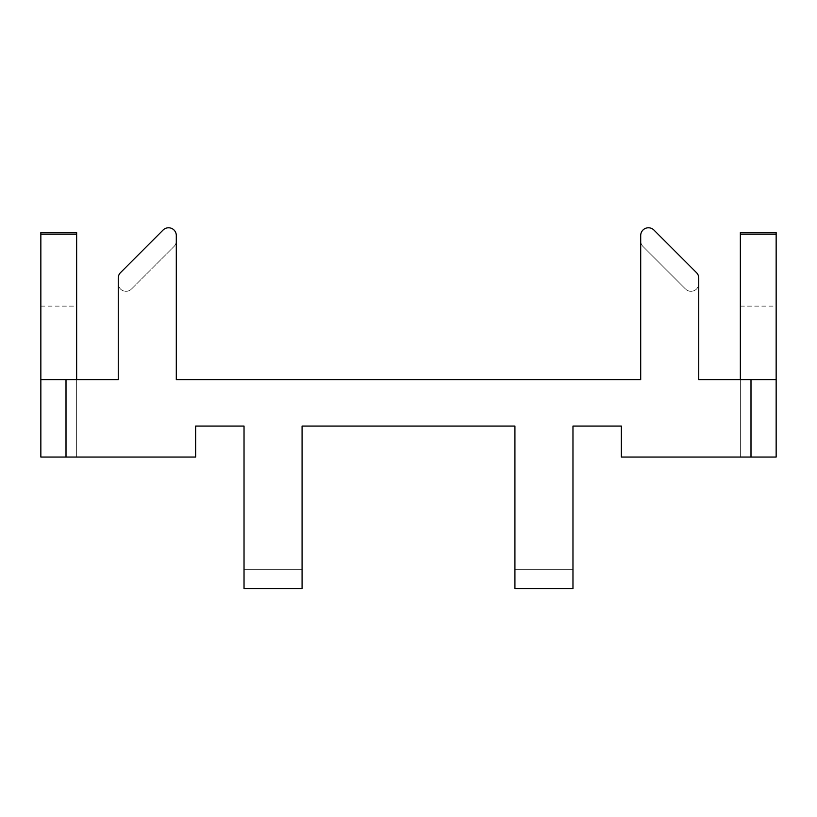 <?xml version="1.0" encoding="UTF-8"?>
<svg xmlns="http://www.w3.org/2000/svg" width="817" height="817" viewBox="0 0 817 817"><rect width="100%" height="100%" fill="white"/><g stroke="black" fill="none" stroke-linecap="round" stroke-linejoin="round"><path stroke-width="0.61" stroke-dasharray="4.08 3.06" d="M698.749 278.086A7.741 7.741 0 0 0 696.482 272.623A7.741 7.741 0 0 1 698.749 278.086L698.749 379.65L740.355 379.65L740.355 457.05L621.349 457.05L621.349 426.086L572.972 426.086L572.972 569.275L514.924 569.275L514.924 426.086L302.076 426.086L302.076 569.275L244.028 569.275L244.028 426.086L195.651 426.086L195.651 457.05L76.645 457.05L195.651 457.05L195.651 426.086L195.651 457.05L40.85 457.05L76.645 457.05L76.645 306.12L76.645 457.05L76.645 379.65L118.251 379.65L118.251 283.56A7.741 7.741 0 0 0 131.466 289.034L174.031 246.468L131.466 289.034A7.741 7.741 0 0 1 118.251 283.56A7.741 7.741 0 0 0 131.466 289.034L174.031 246.468A7.741 7.741 0 0 0 176.298 240.995L176.298 379.65L640.702 379.65L640.702 240.995A7.741 7.741 0 0 0 642.969 246.468L685.534 289.034L642.969 246.468A7.741 7.741 0 0 1 640.702 240.995A7.741 7.741 0 0 0 642.969 246.468L685.534 289.034A7.741 7.741 0 0 0 698.749 283.56A7.741 7.741 0 0 1 685.534 289.034A7.741 7.741 0 0 0 698.749 283.56A7.741 7.741 0 0 1 685.534 289.034L642.969 246.468A7.741 7.741 0 0 1 640.702 240.995L640.702 235.521A7.741 7.741 0 0 1 653.917 230.047L696.482 272.623A7.741 7.741 0 0 1 698.749 278.086L698.749 379.65L750.997 379.65L750.997 457.05L776.15 457.05L776.15 306.12L776.15 457.05L740.355 457.05L776.15 457.05L776.15 379.65L750.997 379.65M40.85 379.65L76.645 379.65L76.645 457.05L40.85 457.05L40.85 306.12L40.85 457.05L40.85 379.65L76.645 379.65L76.645 232.59L40.85 232.59L40.85 379.65L66.003 379.65L66.003 457.05M740.355 234.101L776.15 234.101L776.15 232.59L740.355 232.59L740.355 457.05L740.355 306.12L740.355 457.05L621.349 457.05L750.997 457.05M176.298 235.521A7.741 7.741 0 0 0 163.083 230.047A7.741 7.741 0 0 1 176.298 235.521L176.298 240.995A7.741 7.741 0 0 1 174.031 246.468A7.741 7.741 0 0 0 176.298 240.995A7.741 7.741 0 0 1 174.031 246.468L131.466 289.034A7.741 7.741 0 0 1 118.251 283.56L118.251 278.086A7.741 7.741 0 0 1 120.518 272.623L163.083 230.047A7.741 7.741 0 0 1 176.298 235.521L176.298 379.65L640.702 379.65L640.702 235.521A7.741 7.741 0 0 1 653.917 230.047A7.741 7.741 0 0 0 640.702 235.521M244.028 569.275L244.028 588.628L244.028 569.275L302.076 569.275L244.028 569.275L302.076 569.275L302.076 588.628L302.076 426.086L514.924 426.086L514.924 588.628L572.972 588.628L572.972 426.086L621.349 426.086L621.349 457.05L621.349 426.086M514.924 569.275L572.972 569.275L572.972 588.628L514.924 588.628L572.972 588.628L572.972 569.275L514.924 569.275L514.924 588.628L514.924 569.275L572.972 569.275M776.15 379.65L740.355 379.65L776.15 379.65L776.15 234.101M302.076 569.275L302.076 588.628L244.028 588.628L302.076 588.628L244.028 588.628L244.028 426.086L195.651 426.086M66.003 379.65L118.251 379.65L118.251 278.086A7.741 7.741 0 0 1 120.518 272.623A7.741 7.741 0 0 0 118.251 278.086M40.85 234.101L76.645 234.101M120.518 272.623L163.083 230.047M653.917 230.047L696.482 272.623M740.355 306.12L776.15 306.12M40.85 306.12L76.645 306.12"/><path stroke-width="1.23" d="M176.298 235.521L176.298 379.65L640.702 379.65L176.298 379.65L176.298 235.521A7.741 7.741 0 0 0 163.083 230.047L120.518 272.623A7.741 7.741 0 0 0 118.251 278.086L118.251 379.65L76.645 379.65L76.645 234.101L40.85 234.101L40.85 232.59L76.645 232.59L76.645 234.101M118.251 278.086L118.251 379.65L40.85 379.65L40.85 234.101M698.749 278.086L698.749 379.65L776.15 379.65L776.15 232.59L740.355 232.59L740.355 379.65L698.749 379.65L698.749 278.086A7.741 7.741 0 0 0 696.482 272.623L653.917 230.047A7.741 7.741 0 0 0 640.702 235.521L640.702 379.65L640.702 235.521M195.651 426.086L244.028 426.086L195.651 426.086L195.651 457.05L66.003 457.05L66.003 379.65M244.028 569.275L244.028 426.086L244.028 588.628L302.076 588.628L302.076 426.086L514.924 426.086L302.076 426.086L302.076 569.275M514.924 569.275L514.924 426.086L514.924 588.628L572.972 588.628L572.972 426.086L621.349 426.086L572.972 426.086L572.972 569.275M750.997 379.65L750.997 457.05L776.15 457.05L776.15 379.65M750.997 457.05L621.349 457.05L621.349 426.086M40.85 379.65L40.85 457.05L66.003 457.05M740.355 234.101L776.15 234.101M696.482 272.623L653.917 230.047M163.083 230.047L120.518 272.623"/></g></svg>
